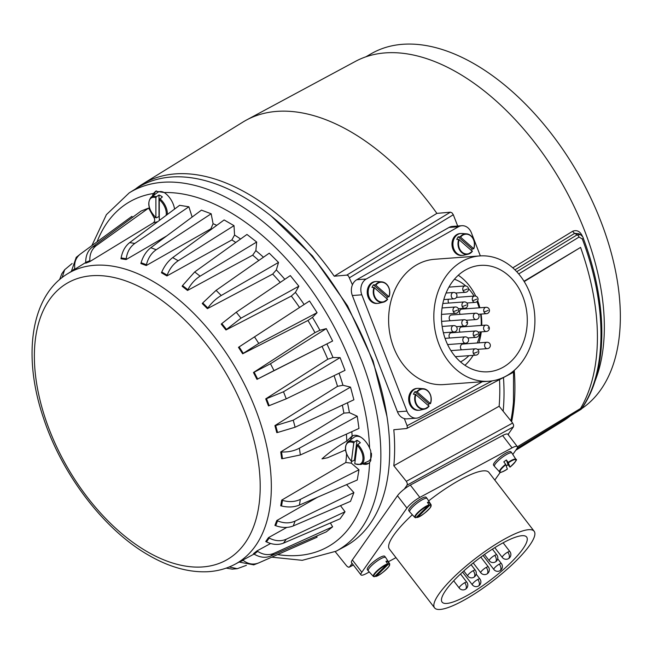 <?xml version="1.0" encoding="UTF-8"?>
<svg xmlns="http://www.w3.org/2000/svg" width="653" height="653" viewBox="0 0 653 653"><rect width="100%" height="100%" fill="white"/><g stroke="black" fill="none" stroke-linecap="round" stroke-linejoin="round"><path stroke-width="0.98" d="M482.281 381.719L419.814 417.112A11.966 9.615 -94.2 0 1 416.467 418.149A11.966 9.615 -94.2 0 1 406.933 411.112L361.811 294.821A11.966 9.615 -94.2 0 1 366.227 279.019L458.488 226.754A11.966 9.615 -94.2 0 1 461.834 225.718A11.966 9.615 -94.2 0 1 471.368 232.754L480.347 255.894M429.094 406.174L424.695 409.088A10.301 8.277 85.8 0 0 429.037 406.199L415.447 394.306A10.301 8.277 85.8 0 0 418.336 407.309A10.301 8.277 85.8 0 0 424.695 409.088L420.287 410.076A10.97 8.816 -94.2 0 1 419.25 410.231L418.304 410.304A10.97 8.816 -94.2 0 1 409.627 404.011A10.97 8.816 -94.2 0 1 416.687 388.429L417.634 388.355A10.97 8.816 -94.2 0 1 418.671 388.355L423.177 388.69A10.301 8.277 85.8 0 0 416.883 391.718L430.474 403.611L428.858 403.905L414.908 391.694L416.883 391.718M387.637 299.335L383.238 302.241A10.301 8.277 85.8 0 0 387.58 299.352L373.998 287.459A10.301 8.277 85.8 0 0 376.879 300.462A10.301 8.277 85.8 0 0 383.238 302.241L378.83 303.237A10.97 8.816 -94.2 0 1 377.801 303.384L376.846 303.457A10.97 8.816 -94.2 0 1 368.17 297.164A10.97 8.816 -94.2 0 1 375.23 281.582L376.177 281.508A10.97 8.816 -94.2 0 1 377.222 281.508L381.727 281.843A10.301 8.277 85.8 0 0 375.426 284.871L389.017 296.772L387.4 297.058L373.451 284.855L375.426 284.871M472.397 251.315L467.997 254.221A10.301 8.277 85.8 0 0 472.348 251.332L458.757 239.439A10.301 8.277 85.8 0 0 461.638 252.442A10.301 8.277 85.8 0 0 467.997 254.221L463.589 255.217A10.97 8.816 -94.2 0 1 462.561 255.364L461.614 255.437A10.97 8.816 -94.2 0 1 452.929 249.144A10.97 8.816 -94.2 0 1 459.99 233.562L460.936 233.496A10.97 8.816 -94.2 0 1 461.981 233.488L466.487 233.823A10.301 8.277 85.8 0 0 460.194 236.851L473.776 248.752L472.16 249.038L458.218 236.835L460.194 236.851M489.015 381.221L443.787 384.576A62.81 50.469 -94.2 0 1 393.743 347.657A62.81 50.469 -94.2 0 1 434.506 259.29L479.726 255.935A62.81 50.469 -94.2 0 1 529.779 292.854A62.81 50.469 -94.2 0 1 489.015 381.221A62.81 50.469 -94.2 0 1 438.963 344.302A62.81 50.469 -94.2 0 1 479.726 255.935M377.801 303.384A10.97 8.816 -94.2 0 1 372.063 301.335A10.97 8.816 -94.2 0 1 369.116 297.091A10.97 8.816 -94.2 0 1 376.177 281.508M373.998 287.459L372.022 287.434A10.562 8.489 -94.2 0 1 373.451 284.855M462.561 255.364A10.97 8.816 -94.2 0 1 456.822 253.315A10.97 8.816 -94.2 0 1 453.876 249.071A10.97 8.816 -94.2 0 1 460.936 233.496M458.757 239.439L456.782 239.414A10.562 8.489 -94.2 0 1 458.218 236.835M419.25 410.231A10.97 8.816 -94.2 0 1 413.512 408.182A10.97 8.816 -94.2 0 1 410.574 403.938A10.97 8.816 -94.2 0 1 417.634 388.355M415.447 394.306L413.471 394.281A10.562 8.489 -94.2 0 1 414.908 391.694M460.675 237.072A9.901 7.958 -94.2 0 1 470.935 236.051A9.901 7.958 -94.2 0 1 473.727 248.499L473.776 248.752M472.348 251.332L472.29 251.087A9.901 7.958 -94.2 0 1 462.03 252.107A9.901 7.958 -94.2 0 1 459.239 239.659M472.16 249.038A10.562 8.489 -94.2 0 1 471.523 250.409M375.916 285.092A9.901 7.958 -94.2 0 1 386.168 284.071A9.901 7.958 -94.2 0 1 388.968 296.519L389.017 296.772M387.58 299.352L387.531 299.107A9.901 7.958 -94.2 0 1 377.271 300.127A9.901 7.958 -94.2 0 1 374.479 287.679M387.4 297.058A10.562 8.489 -94.2 0 1 386.764 298.429M417.365 391.939A9.901 7.958 -94.2 0 1 427.625 390.918A9.901 7.958 -94.2 0 1 430.417 403.366L430.474 403.611M429.037 406.199L428.988 405.946A9.901 7.958 -94.2 0 1 418.728 406.966A9.901 7.958 -94.2 0 1 415.937 394.526M428.858 403.905A10.562 8.489 -94.2 0 1 428.213 405.276M445.811 340.425A53.342 42.861 -94.2 0 1 480.428 265.387A53.342 42.861 -94.2 0 1 522.931 296.74A53.342 42.861 -94.2 0 1 488.313 371.777A53.342 42.861 -94.2 0 1 445.811 340.425M464.952 365.305A53.342 42.861 85.8 0 0 473.164 355.363M478.878 342.858A53.342 42.861 85.8 0 0 481.277 331.855M481.767 325.423A53.342 42.861 85.8 0 0 481.09 314.077M479.849 307.767A53.342 42.861 85.8 0 0 477.661 300.731M475.727 296.152A53.342 42.861 85.8 0 0 458.275 275.231M454.406 279.231A43.873 35.254 -94.2 0 1 465.76 285.957M468.446 288.561A43.873 35.254 -94.2 0 1 474.086 296.078M476.935 301.645A43.873 35.254 -94.2 0 1 477.678 303.457A43.873 35.254 -94.2 0 1 479.155 307.816M480.567 314.109A43.873 35.254 -94.2 0 1 481.204 325.463M480.502 331.912A43.873 35.254 -94.2 0 1 477.253 342.98M468.878 355.681A43.873 35.254 -94.2 0 1 460.536 361.917M460.079 332.14A3.192 2.563 -94.2 0 1 459.679 331.389A3.192 2.563 -94.2 0 1 461.753 326.9L485.897 325.112A3.192 2.563 85.8 0 0 483.832 329.602A3.192 2.563 85.8 0 0 486.371 331.479A3.192 3.192 0 0 0 489.113 327.137A3.192 3.192 0 0 0 485.897 325.112M450.301 320.745A3.192 2.563 -94.2 0 1 449.427 319.464A3.192 2.563 -94.2 0 1 451.501 314.983L475.645 313.187A3.192 2.563 85.8 0 0 473.58 317.676A3.192 2.563 85.8 0 0 476.119 319.554A3.192 3.192 0 0 0 478.853 315.219A3.192 3.192 0 0 0 475.645 313.187M448.799 303.065A3.192 2.563 -94.2 0 1 448.399 302.315A3.192 2.563 -94.2 0 1 448.529 299.237M460.202 314.33A3.192 2.563 -94.2 0 1 459.802 313.587A3.192 2.563 -94.2 0 1 461.875 309.098L486.028 307.31A3.192 2.563 85.8 0 0 483.955 311.799A3.192 0.677 -21.2 0 0 488.158 310.355M461.581 349.82A3.192 2.563 -94.2 0 1 460.708 348.539A3.192 2.563 -94.2 0 1 462.781 344.049L486.926 342.262A3.192 2.563 85.8 0 0 484.853 346.751A3.192 2.563 85.8 0 0 487.399 348.629A3.192 3.192 0 0 0 490.134 344.294A3.192 3.192 0 0 0 486.926 342.262M449.697 338.017A3.192 2.563 -94.2 0 1 449.297 337.274A3.192 2.563 -94.2 0 1 451.37 332.785L475.523 330.989A3.192 2.563 85.8 0 0 473.449 335.479A3.192 0.677 -21.2 0 0 477.653 334.034M450.929 350.637A3.192 2.563 -94.2 0 1 451.247 350.588L475.392 348.8A3.192 2.563 85.8 0 0 473.327 353.281A3.192 0.677 -21.2 0 0 477.523 351.836M135.465 189.003A207.834 119.997 60 0 1 141.987 184.44A207.834 119.997 60 0 1 334.246 276.219L346.776 275.101L348.376 275.786L352.432 284.798A11.966 9.615 85.8 0 0 352.342 295.523L397.457 411.814A11.966 9.615 85.8 0 0 404.338 418.589L407.105 425.723L407.317 427.699L406.737 428.499L393.808 429.731A207.834 119.997 60 0 1 394.641 448.219A207.834 119.997 60 0 1 393.808 465.744L406.329 481.326L407.317 483.375L407.105 485.106L404.338 489.048A11.966 2.71 142.4 0 0 397.457 495.741L352.342 559.939A11.966 2.71 142.4 0 0 351.502 562.584L360.97 574.901A11.966 2.71 -37.6 0 1 361.811 572.257L406.933 508.058A11.966 2.71 -37.6 0 1 419.814 497.398L512.066 447.86A11.966 2.71 -37.6 0 1 517.323 446.587A11.966 2.71 -37.6 0 1 516.49 449.24L512.809 454.472M416.467 418.149L406.99 418.842A11.966 9.615 -94.2 0 1 404.338 418.589M352.432 284.798A11.966 9.615 -94.2 0 1 356.758 279.721L449.019 227.448A11.966 9.615 -94.2 0 1 452.358 226.42L461.834 225.718M352.098 563.359L349.665 566.828L348.376 567.228L346.776 566.061L335.209 551.671M334.246 276.219L436.898 213.384A211.376 122.038 -120 0 0 246.483 120.021A211.376 122.038 -120 0 0 242.834 122.127L141.987 184.44M594.818 381.605A207.678 119.907 -120 0 0 604.343 327.014A207.678 119.907 -120 0 0 514.858 119.254A207.678 119.907 -120 0 0 355.461 61.374L246.483 120.021M582.574 236.77A2.987 0.677 159.5 0 1 582.623 236.745C580.403 231.505 577.13 229.652 572.812 231.186L512.785 267.852M407.105 485.106L513.429 426.833L513.633 425.103L512.654 423.046L406.329 481.326M393.808 465.744L499.137 406.231A211.376 122.038 -120 0 0 499.798 390.396A211.376 122.038 -120 0 0 499.512 379.613M513.054 372.471L513.699 370.847M457.68 226.028L453.304 214.739L452.015 212.862L450.415 212.176L436.898 213.384M404.338 489.048A11.966 2.71 -37.6 0 1 410.337 485.081L502.598 435.543A11.966 2.71 -37.6 0 1 507.854 434.269L517.323 446.587M500.304 472.258L494.803 480.077M395.979 557.654L388.355 561.743M369.288 571.987L366.227 573.628A11.966 2.71 -37.6 0 1 360.97 574.901M387.531 564.363A9.901 2.245 -37.6 0 0 377.271 571.22A9.901 2.245 -37.6 0 0 374.479 576.672L387.58 563.825A10.301 2.334 142.4 0 0 376.879 570.975A10.301 2.334 142.4 0 0 373.369 576.419L368.325 570.942A10.97 2.481 -37.6 0 1 368.292 570.91L367.345 569.677A10.97 2.481 -37.6 0 1 367.941 567.49A10.97 2.481 -37.6 0 1 377.083 559.188A10.97 2.481 -37.6 0 1 384.731 556.307L385.678 557.54A10.97 2.481 -37.6 0 1 385.711 557.58L389.702 563.857A10.301 2.334 142.4 0 0 389.017 563.555L375.916 576.403L375.132 576.052M507.25 468.838L505.634 464.283A10.301 2.334 142.4 0 0 499.472 471.735A10.301 2.334 142.4 0 0 499.586 471.923L494.541 466.454A10.97 2.481 -37.6 0 1 494.509 466.413L493.562 465.181A10.97 2.481 -37.6 0 1 494.158 463.001A10.97 2.481 -37.6 0 1 503.3 454.7A10.97 2.481 -37.6 0 1 510.948 451.819L511.895 453.051A10.97 2.481 -37.6 0 1 511.928 453.092L515.919 459.369A10.301 2.334 142.4 0 0 508.189 462.389L509.993 467.132L508.034 464.658L506.377 459.99L508.189 462.389M428.988 505.381A9.901 2.245 -37.6 0 0 418.728 512.246A9.901 2.245 -37.6 0 0 415.937 517.698L429.037 504.851A10.301 2.334 142.4 0 0 418.336 511.993A10.301 2.334 142.4 0 0 414.826 517.437L409.782 511.968A10.97 2.481 -37.6 0 1 409.749 511.928L408.802 510.695A10.97 2.481 -37.6 0 1 409.398 508.516A10.97 2.481 -37.6 0 1 418.54 500.214A10.97 2.481 -37.6 0 1 426.189 497.333L427.135 498.557A10.97 2.481 -37.6 0 1 427.168 498.606L431.151 504.883A10.301 2.334 142.4 0 0 430.474 504.581L417.365 517.429L416.59 517.078M428.629 500.908A62.81 14.219 -37.6 0 1 461.353 479.147A62.81 14.219 -37.6 0 1 488.95 472.462L534.17 531.289A62.81 14.219 -37.6 0 1 514.719 562.209A62.81 14.219 -37.6 0 1 462.161 601.168A62.81 14.219 -37.6 0 1 434.572 607.853A62.81 14.219 -37.6 0 1 454.015 576.925A62.81 14.219 -37.6 0 1 506.581 537.974A62.81 14.219 -37.6 0 1 534.17 531.289M434.572 607.853L389.351 549.026A62.81 14.219 -37.6 0 1 412.337 514.744M494.509 466.413A10.97 2.481 -37.6 0 1 494.419 466.258A10.97 2.481 -37.6 0 1 495.105 464.234A10.97 2.481 -37.6 0 1 504.247 455.933A10.97 2.481 -37.6 0 1 511.895 453.051M505.634 464.283L503.822 461.883A10.562 2.392 -37.6 0 1 506.377 459.99M409.749 511.928A10.97 2.481 -37.6 0 1 410.345 509.748A10.97 2.481 -37.6 0 1 413.512 506.173A10.97 2.481 -37.6 0 1 427.135 498.557M429.037 504.851L427.421 502.345A10.562 2.392 -37.6 0 1 428.858 502.075L430.474 504.581M368.292 570.91A10.97 2.481 -37.6 0 1 368.888 568.722A10.97 2.481 -37.6 0 1 372.063 565.147A10.97 2.481 -37.6 0 1 385.678 557.54M387.58 563.825L385.964 561.319A10.562 2.392 -37.6 0 1 387.4 561.049L389.017 563.555M427.854 503.014L428.858 502.075M430.417 505.112A9.901 2.245 -37.6 0 1 427.625 510.564A9.901 2.245 -37.6 0 1 417.365 517.429L416.883 517.396M386.396 561.996L387.4 561.049M388.968 564.094A9.901 2.245 -37.6 0 1 386.168 569.547A9.901 2.245 -37.6 0 1 375.916 576.403L375.426 576.37M508.442 462.757A9.901 2.245 -37.6 0 1 515.87 460.006A9.901 2.245 -37.6 0 1 509.993 467.132L509.813 466.936M508.034 464.658A10.562 2.392 -37.6 0 1 506.344 465.948M503.226 542.741A53.342 12.072 -37.6 0 1 526.661 537.06A53.342 12.072 -37.6 0 1 510.148 563.319A53.342 12.072 -37.6 0 1 465.507 596.401A53.342 12.072 -37.6 0 1 442.081 602.082A53.342 12.072 -37.6 0 1 458.594 575.815A53.342 12.072 -37.6 0 1 503.226 542.741M518.702 273.934L579.056 237.063L582.313 238.982C607.641 305.449 607.159 372.863 581.113 409.194L517.078 448.293M513.429 426.833L508.034 434.506M579.056 237.063A2.987 1.771 -121.4 0 0 577.17 234.802L516.735 271.705M515.748 450.292L563.106 421.03A207.678 119.907 -120 0 0 570.42 415.83M582.313 238.982A2.987 0.677 -20.5 0 0 583.211 238.076C608.416 304.6 608.147 371.345 581.676 408.656A206.389 119.156 -120 0 0 599.903 390.943A206.389 119.156 -120 0 0 563.955 151.096A206.389 119.156 -120 0 0 371.222 53.726L365.851 56.827M344.841 546.52A207.23 119.646 -120 0 0 389.702 450.578A207.23 119.646 -120 0 0 297.988 240.712A207.23 119.646 -120 0 0 137.652 187.648L129.204 192.888A206.911 119.458 -120 0 1 234.558 201.997A206.911 119.458 -120 0 1 380.87 455.41A206.911 119.458 -120 0 1 336.083 551.214L344.841 546.52M345.494 449.95L327.512 457.786L321.994 458.855C329.634 452.056 337.887 446.146 346.751 441.11L352.122 436.073A15.95 9.207 60 0 1 352.22 436.008A15.95 9.207 60 0 1 360.203 436.8A15.95 9.207 60 0 1 369.598 448.048L370.757 450.97L370.757 460.667L369.598 462.455A15.95 9.207 60 0 1 368.178 463.638A15.95 9.207 60 0 1 362.399 463.867M364.048 463.14A15.95 9.207 -120 0 0 368.847 463.181M352.963 435.657A15.95 9.207 -120 0 0 350.596 439.836M371.394 453.149A13.958 8.056 60 0 1 371.386 456.227A13.958 8.056 60 0 1 368.145 461.328L360.929 464.52A13.117 7.575 -120 0 0 363.974 459.728A13.117 7.575 -120 0 0 357.73 444.481L357.134 445.387L354.775 463.573L355.208 463.883M355.134 460.814A13.435 7.754 60 0 1 354.416 460.161L351.861 461.41L351.42 461.1L353.779 442.914L354.375 442.008A13.117 7.575 -120 0 0 347.845 441.844L354.212 437.192A13.958 8.056 60 0 1 360.929 437.249M354.375 442.008L356.995 440.269L354.416 460.161M351.861 461.41L351.42 461.1A12.317 7.11 60 0 1 345.649 446.872A12.317 7.11 60 0 1 353.779 442.914M356.995 440.269A13.435 7.754 60 0 1 360.35 442.742L357.73 444.481M152.435 196.202A15.95 9.207 60 0 1 153.398 193.5L155.7 191.207L164.205 192.529A15.95 9.207 60 0 1 173.265 204.25A15.95 9.207 60 0 1 174.58 209.082M156.361 190.88A15.95 9.207 -120 0 0 153.896 195.133M131.857 216.363L86.71 249.405L131.857 216.363L132.551 217.343M92.146 247.242L141.056 211.05L148.615 208.087L154.084 217.792C155.096 219.955 154.802 221.661 153.21 222.902L89.894 261.543L85.714 263.183L85.698 262.359L89.845 260.727C89.592 254.164 91.755 249.119 96.342 245.601L92.146 247.242C87.845 250.638 85.698 255.674 85.698 262.359M281.68 458.692L280.733 451.933L343.886 413.129L349.428 412.663L357.256 416.239L299.409 448.178C294.111 450.97 288.161 452.243 281.549 451.974L282.488 458.675L281.68 458.692M276.782 432.613L274.913 425.609L337.519 386.339L342.947 385.262L350.514 387.123L293.246 420.197L275.705 425.544L277.558 432.49L276.782 432.613M268.456 405.897L265.73 398.861L327.773 359.232L333.006 357.518L340.082 357.615L283.5 391.759L266.489 398.681L269.191 405.66L268.456 405.897M326.28 328.614L332.622 341.005L256.972 379.36L253.462 372.504L314.95 332.622L319.905 330.279L326.28 328.614L270.481 363.729L254.164 372.202L257.649 379.001L256.972 379.36M309.514 300.984L317.08 312.681L312.452 317.366L307.938 320.476L242.655 353.795L238.476 347.323L309.514 300.984L239.12 346.914L243.275 353.33L242.655 353.795M298.862 286.218L241.006 318.15L236.255 312.24L290.316 275.582L298.862 286.218L295.409 292.397L291.311 296.07L225.962 329.985L221.236 324.108L221.808 323.586L226.501 329.422L225.962 329.985M278.521 262.424L221.245 295.491L216.094 290.356L269.248 253.176L278.521 262.424L276.35 269.918L272.701 274.072L207.393 308.657L202.259 303.539L202.757 302.927L207.85 308.012L207.393 308.657M256.678 242.034L200.096 276.17L194.7 271.95L246.965 234.443L256.678 242.034L255.862 250.605L252.687 255.168L187.509 290.463L182.13 286.259L182.538 285.565L187.876 289.736L187.509 290.463M234.003 225.652L178.196 260.759L172.719 257.592L224.134 219.955L234.003 225.652L234.549 235.039L231.872 239.929L166.915 275.941L161.454 272.783L161.773 272.032L167.192 275.158L166.915 275.941M150.819 247.716L201.451 210.144L211.172 213.776L213.074 223.701L210.886 228.811L146.239 265.534L140.86 263.526L141.089 262.726L146.427 264.718C148.068 258.115 151.325 253.119 156.214 249.732L150.819 247.716C146.305 251.225 143.064 256.229 141.089 262.726M166.719 235.921L126.111 259.576L120.976 258.768L121.123 257.935L126.209 258.735C127.164 251.985 130.029 246.883 134.82 243.43L129.669 242.622C125.237 246.116 122.389 251.217 121.123 257.935M357.256 416.239L358.97 428.45L300.356 454.961L299.409 448.178M282.488 458.675L300.356 454.961M350.514 387.123L353.893 399.783L295.115 427.225L293.246 420.197M277.558 432.49L295.115 427.225M340.082 357.615L345.021 370.341L286.243 398.828L283.5 391.759M269.191 405.66L286.243 398.828M332.622 341.005L274.007 370.61L270.481 363.729M257.649 379.001L274.007 370.61M72.116 263.51L64.647 269.746L62.108 277.566M61.79 273.803L59.603 279.615M86.71 249.405L80.433 254.001C75.936 257.527 74.058 262.4 74.801 268.644L74.883 269.232M76.238 257.347L71.324 271.444M76.148 257.421L80.433 254.001M167.192 275.158C169.543 268.856 173.208 264.057 178.196 260.759M172.719 257.592C168.115 261.094 164.466 265.91 161.773 272.032M187.876 289.736C190.945 283.884 195.018 279.362 200.096 276.17M194.7 271.95L182.538 285.565M207.85 308.012C211.613 302.747 216.078 298.576 221.245 295.491M216.094 290.356L202.757 302.927M211.172 213.776L156.214 249.732M146.239 265.534L146.427 264.718M129.669 242.622L179.608 205.32L188.888 206.781L134.82 243.43M188.888 206.781L192.129 217.065M126.111 259.576L126.209 258.735M317.08 312.681L258.768 343.445L254.572 336.948M243.275 353.33L258.768 343.445M148.615 208.087L96.342 245.601M89.845 260.727L89.894 261.543M226.501 329.422L241.006 318.15M236.255 312.24L221.808 323.586M330.369 522.98L332.622 526.8L326.28 531.869L270.481 556.127L274.007 553.311C268.677 555.532 263.224 554.887 257.649 551.377L254.164 554.16L253.462 553.728L256.972 550.92L270.603 543.5M340.491 505.642L345.021 511.781L340.082 518.8L283.5 543.133L286.243 539.231C280.888 541.541 275.207 541.149 269.191 538.048L266.489 541.908L265.73 541.533L268.456 537.648L286.822 527.404M346.604 484.632L353.893 492.582L350.514 501.341L293.246 525.943L295.115 521.078C289.752 523.494 283.9 523.428 277.558 520.882L275.705 525.689L274.913 525.396L276.782 520.547L317.578 497.202M282.488 500.378L281.549 505.993L280.733 505.797L281.68 500.133L345.812 462.512L351.33 463.165L358.97 469.776L300.356 499.39C295.001 501.937 289.042 502.263 282.488 500.378L281.68 500.133M275.705 525.689C282.145 527.942 287.989 528.032 293.246 525.943M353.893 492.582L295.115 521.078M266.489 541.908C272.652 544.765 278.325 545.173 283.5 543.133M345.021 511.781L286.243 539.231M254.164 554.16C259.943 557.491 265.379 558.152 270.481 556.127M332.622 526.8L274.007 553.311M226.167 568.126L232.305 569.138M246.377 565.343L237.243 568.69L229.203 566.984M316.574 536.089L317.08 537.182L258.768 562.886C253.486 565.025 248.32 564.216 243.275 560.445L239.12 562.07L253.772 564.853M258.768 562.886L253.666 564.894M317.08 537.182L265.853 559.768M358.97 469.776L357.256 480.012L299.409 505.079L300.356 499.39M281.549 505.993C288.144 507.536 294.095 507.234 299.409 505.079M242.81 560.078L243.275 560.445M238.476 347.323L239.12 346.914M159.267 216.788A13.435 7.754 60 0 1 158.989 216.567L156.402 217.8L155.887 217.433L155.887 197.696L156.402 196.741A13.117 7.575 -120 0 0 151.137 197.149L157.512 192.496A13.958 8.056 60 0 1 164.23 192.545M156.402 196.741L158.989 194.986L158.989 216.567M156.402 217.8L155.887 217.433A12.317 7.11 60 0 1 148.868 203.516A12.317 7.11 60 0 1 155.887 197.696M158.989 194.986A13.435 7.754 60 0 1 162.368 196.937L159.267 199.655L159.267 219.392L159.781 219.751M257.649 551.377L256.972 550.92M269.191 538.048L268.456 537.648M277.558 520.882L276.782 520.547M253.462 372.504L254.164 372.202M265.73 398.861L266.489 398.681M274.913 425.609L275.705 425.544M280.733 451.933L281.549 451.974M499.137 406.231L512.654 423.046M503.153 411.227A217.359 125.49 -120 0 0 503.471 377.524M514.939 269.86L574.664 233.358A2.987 1.779 58.6 0 1 572.812 231.186M574.664 233.358L578.648 233.635L580.468 234.688L577.17 234.802L574.664 233.358M580.558 234.737L580.468 234.688C582.329 236.19 583.251 237.325 583.211 238.076A2.987 0.677 -20.5 0 0 583.202 238.051M510.842 420.801A219.351 129.694 -121.2 0 0 513.47 401.791L513.536 371.965M514.246 370.373A220.551 130.404 58.8 0 1 511.634 421.781M508.711 433.535A220.551 130.404 58.8 0 1 508.312 434.865M524 281.247L580.574 247.414A220.551 130.404 58.8 0 1 580.574 408.46L517.413 446.75M580.574 247.414L524.204 281.582M581.684 408.656L581.684 408.656A2.987 2.359 -145.3 0 1 581.113 409.194A2.987 1.771 -121.4 0 1 580.786 409.504A2.987 2.987 0 0 0 581.684 408.656M389.066 296.633A10.301 8.277 85.8 0 0 386.135 283.769A10.301 8.277 85.8 0 0 381.727 281.843C388.347 283.696 390.804 288.65 389.09 296.715M473.825 248.622A10.301 8.277 85.8 0 0 470.895 235.749A10.301 8.277 85.8 0 0 466.487 233.823C473.115 235.676 475.564 240.631 473.849 248.695M430.523 403.481A10.301 8.277 85.8 0 0 427.593 390.616A10.301 8.277 85.8 0 0 423.177 388.69C429.805 390.543 432.262 395.498 430.539 403.562M453.541 292.462A3.192 2.563 85.8 0 0 451.468 296.952A3.192 2.563 85.8 0 0 454.015 298.829A3.192 3.192 0 0 0 456.749 294.495A3.192 3.192 0 0 0 453.541 292.462L446.056 293.017M442.824 303.506L464.242 301.923A3.192 2.563 85.8 0 0 462.169 306.404A3.192 0.677 -21.2 0 0 466.373 304.959M448.913 287.132L465.075 285.932A3.192 2.563 85.8 0 0 463.001 290.422A3.192 0.677 -21.2 0 0 467.205 288.977M456.447 297.384L474.617 296.038A3.192 2.563 85.8 0 0 472.552 300.527A3.192 0.677 -21.2 0 0 476.747 299.082M453.737 325.602A3.192 2.563 85.8 0 0 451.664 330.091A3.192 2.563 85.8 0 0 454.21 331.969A3.192 3.192 0 0 0 456.945 327.626A3.192 3.192 0 0 0 453.737 325.602L442.146 326.459M442.048 307.963L455.304 306.983A3.192 2.563 85.8 0 0 453.231 311.473A3.192 0.677 -21.2 0 0 457.435 310.02M465.14 336.875A3.192 2.563 85.8 0 0 463.075 341.364A3.192 2.563 85.8 0 0 465.613 343.233A3.192 3.192 0 0 0 468.356 338.899A3.192 3.192 0 0 0 465.14 336.875L445.052 338.36M464.112 319.725A3.192 2.563 85.8 0 0 462.046 324.214A3.192 2.563 85.8 0 0 464.585 326.084A3.192 3.192 0 0 0 467.328 321.749A3.192 3.192 0 0 0 464.112 319.725L441.599 321.39M466.242 322.762A3.192 0.677 -21.2 0 0 467.328 321.749M473.327 353.281A3.192 2.563 85.8 0 0 475.866 355.159A3.192 3.192 0 0 0 478.608 350.824A3.192 3.192 0 0 0 475.392 348.8M473.449 335.479A3.192 2.563 85.8 0 0 475.996 337.356A3.192 3.192 0 0 0 478.731 333.022A3.192 3.192 0 0 0 475.523 330.989M453.231 311.473A3.192 2.563 85.8 0 0 455.778 313.342A3.192 3.192 0 0 0 458.512 309.008A3.192 3.192 0 0 0 455.304 306.983M483.955 311.799A3.192 2.563 85.8 0 0 486.501 313.677A3.192 3.192 0 0 0 489.236 309.334A3.192 3.192 0 0 0 486.028 307.31M472.552 300.527A3.192 2.563 85.8 0 0 475.09 302.404A3.192 3.192 0 0 0 477.833 298.07A3.192 3.192 0 0 0 474.617 296.038M463.001 290.422A3.192 2.563 85.8 0 0 465.54 292.299A3.192 3.192 0 0 0 468.283 287.957A3.192 3.192 0 0 0 465.075 285.932M462.169 306.404A3.192 2.563 85.8 0 0 464.716 308.281A3.192 3.192 0 0 0 467.45 303.947A3.192 3.192 0 0 0 464.242 301.923M488.028 328.157A3.192 0.677 -21.2 0 0 489.113 327.137M397.457 411.814L406.933 411.112M352.342 295.523L361.811 294.821M356.758 279.721L366.227 279.019M449.019 227.448L458.488 226.754M353.297 564.918L349.665 566.828M492.272 380.846L407.105 425.723M450.415 212.176L346.776 275.101M397.457 495.741L406.933 508.058M352.342 559.939L361.811 572.257M410.337 485.081L419.814 497.398M502.598 435.543L512.066 447.86M515.976 459.483A10.301 2.334 142.4 0 0 515.919 459.369C517.6 459.173 515.625 461.761 510.001 467.14M507.438 469.025A9.901 2.245 -37.6 0 1 500.01 471.784A9.901 2.245 -37.6 0 1 505.887 464.65M466.822 582.207A4.783 1.086 142.4 0 0 464.724 582.713A4.783 2.734 61.8 0 1 465.875 588.818A4.783 2.734 61.8 0 1 465.295 589.341A4.783 4.783 0 0 0 466.822 582.207L460.504 573.987M471.082 564.706L475.286 570.167A4.783 1.086 142.4 0 0 473.18 570.681A4.783 2.734 61.8 0 1 474.331 576.779M501.422 563.629A4.783 1.086 142.4 0 0 499.316 564.135A4.783 2.734 61.8 0 1 500.467 570.24A4.783 2.734 61.8 0 1 499.888 570.763A4.783 4.783 0 0 0 501.422 563.629L497.7 558.788M476.168 574.093L479.89 578.933A4.783 1.086 142.4 0 0 477.792 579.448A4.783 2.734 61.8 0 1 478.943 585.545M480.837 557.115L488.354 566.902A4.783 1.086 142.4 0 0 486.248 567.408A4.783 2.734 61.8 0 1 487.399 573.514M496.811 554.862A4.783 1.086 142.4 0 0 494.713 555.376A4.783 2.734 61.8 0 1 495.864 561.474A4.783 2.734 61.8 0 1 495.284 561.996A4.783 4.783 0 0 0 496.811 554.862L492.411 549.14M503.12 542.798L509.879 551.589A4.783 1.086 142.4 0 0 507.781 552.103A4.783 2.734 61.8 0 1 508.932 558.209M507.781 552.103A4.783 1.086 142.4 0 0 503.773 555.066A4.783 1.086 142.4 0 0 502.296 557.425A4.783 4.783 0 0 0 508.352 558.723A4.783 4.783 0 0 0 509.879 551.589M494.713 555.376A4.783 1.086 142.4 0 0 490.705 558.339A4.783 1.086 142.4 0 0 489.228 560.698A4.783 4.783 0 0 0 495.284 561.996M486.248 567.408A4.783 1.086 142.4 0 0 482.249 570.379A4.783 1.086 142.4 0 0 480.763 572.73A4.783 4.783 0 0 0 486.82 574.036A4.783 4.783 0 0 0 488.354 566.902M477.792 579.448A4.783 1.086 142.4 0 0 473.784 582.411A4.783 1.086 142.4 0 0 472.307 584.77A4.783 4.783 0 0 0 478.363 586.067A4.783 4.783 0 0 0 479.89 578.933M499.316 564.135A4.783 1.086 142.4 0 0 495.317 567.106A4.783 1.086 142.4 0 0 493.831 569.465A4.783 4.783 0 0 0 499.888 570.763M473.18 570.681A4.783 1.086 142.4 0 0 469.18 573.644A4.783 1.086 142.4 0 0 467.695 576.003A4.783 4.783 0 0 0 473.752 577.301A4.783 4.783 0 0 0 475.286 570.167M464.724 582.713A4.783 1.086 142.4 0 0 460.716 585.684A4.783 1.086 142.4 0 0 459.239 588.043A4.783 4.783 0 0 0 465.295 589.341M580.754 409.521A2.987 1.771 -121.4 0 0 580.786 409.504L516.98 448.464M349.665 277.664L453.304 214.739M369.598 448.048A198.936 114.855 -120 0 0 229.064 211.678A198.936 114.855 -120 0 0 164.205 192.529M277.59 554.593A198.936 114.855 -120 0 0 369.598 462.455M357.134 445.387A12.317 7.11 60 0 1 362.905 459.614A12.317 7.11 60 0 1 354.775 463.573M153.398 193.5A198.936 114.855 -120 0 0 97.028 241.855M155.52 217.367A174.384 100.676 -120 0 0 154.084 217.792M346.751 441.11A170.392 98.374 -120 0 0 346.433 434.123M343.886 413.129A170.392 98.374 -120 0 0 342.343 405.178M337.519 386.339A170.392 98.374 -120 0 0 334.067 375.646M327.773 359.232A170.392 98.374 -120 0 0 322.092 346.572M314.95 332.622A170.392 98.374 -120 0 0 307.938 320.476M299.433 307.326A170.392 98.374 -120 0 0 291.311 296.07M280.243 282.414A170.392 98.374 -120 0 0 272.701 274.072M258.8 260.482A170.392 98.374 -120 0 0 252.687 255.168M235.782 242.467A170.392 98.374 -120 0 0 231.872 239.929M211.605 229.121A170.392 98.374 -120 0 0 210.886 228.811M157.626 221.742A170.392 98.374 -120 0 0 153.21 222.902M67.406 273.876C30.609 296.184 22.414 356.187 43.392 417.757C61.929 474.584 104.333 530.122 148.933 555.376C169.119 567.024 188.546 572.477 207.221 571.742C217.302 571.236 226.575 568.739 235.047 564.241A167.674 96.807 -120 0 0 271.338 486.607A167.674 96.807 -120 0 0 152.778 281.255A167.674 96.807 -120 0 0 67.406 273.876L85.698 262.514M260.204 486.526A159.699 92.204 -120 0 0 147.284 290.936A159.699 92.204 -120 0 0 34.364 356.138A159.699 92.204 -120 0 0 147.284 551.728A159.699 92.204 -120 0 0 260.204 486.526M71.316 271.428L74.801 268.644M345.812 462.512A170.392 98.374 -120 0 0 346.563 453.908M352.122 436.073A174.384 100.676 -120 0 0 351.828 431.682M351.33 463.165A174.384 100.676 -120 0 0 351.526 461.434M284.822 279.304A174.384 100.676 -120 0 0 276.35 269.918M304.045 304.371A174.384 100.676 -120 0 0 295.409 292.397M167.331 214.494A13.117 7.575 -120 0 0 167.364 213.604A13.117 7.575 -120 0 0 159.781 198.692M159.267 199.655A12.317 7.11 60 0 1 166.131 215.392M160.377 219.686A12.317 7.11 60 0 1 159.267 219.392M216.772 225.342A174.384 100.676 -120 0 0 213.074 223.701M240.59 239.014A174.384 100.676 -120 0 0 234.549 235.039M263.453 257.233A174.384 100.676 -120 0 0 255.862 250.605M319.905 330.279A174.384 100.676 -120 0 0 312.452 317.366M333.006 357.518A174.384 100.676 -120 0 0 326.957 344.049M342.947 385.262A174.384 100.676 -120 0 0 339.046 373.23M349.428 412.663A174.384 100.676 -120 0 0 347.478 402.779M386.951 416.369L373.092 360.897L347.502 305.751L312.534 256.009L271.419 216.257M456.382 326.696L464.585 326.084M455.37 356.677L475.866 355.159M467.785 337.968L475.996 337.356M447.599 344.572L465.613 343.233M441.485 314.403L455.778 313.342M443.387 332.769L454.21 331.969M478.29 314.281L486.501 313.677M466.887 303.008L475.09 302.404M466.177 320.288L476.119 319.554M455.606 293.034L465.54 292.299M458.398 308.747L464.716 308.281M443.787 299.588L454.015 298.829M477.457 349.363L487.399 348.629M478.167 332.083L486.371 331.479M353.371 565.016L349.282 567.163M414.826 517.437L415.692 517.788M417.251 517.503C420.434 516.727 424.793 513.438 430.319 507.634L431.151 504.883M373.369 576.419L374.234 576.762M375.793 576.477C378.977 575.701 383.335 572.412 388.861 566.608L389.702 563.857M499.586 471.923C499.553 473.188 502.173 472.225 507.438 469.042M494.778 547.647L502.296 557.425M484.461 554.503L489.228 560.698M473.245 562.951L480.763 572.73M462.553 572.085L472.307 584.77M483.081 555.483L493.831 569.465M463.81 570.951L467.695 576.003M453.68 580.811L459.239 588.043M271.738 557.172L302.249 560.323L336.083 551.214M354.914 463.924L360.929 464.52M351.477 461.385C344.906 453.46 343.698 446.946 347.845 441.844M91.869 245.626L106.398 214.657L129.204 192.888M61.635 274.031L64.647 269.746M235.047 564.241L254.033 554.071M237.243 568.69L232.027 569.155M159.503 219.792L160.009 219.955M156.002 217.776C148.451 209.833 146.827 202.952 151.137 197.149M513.054 372.479L406.729 428.499"/></g></svg>
